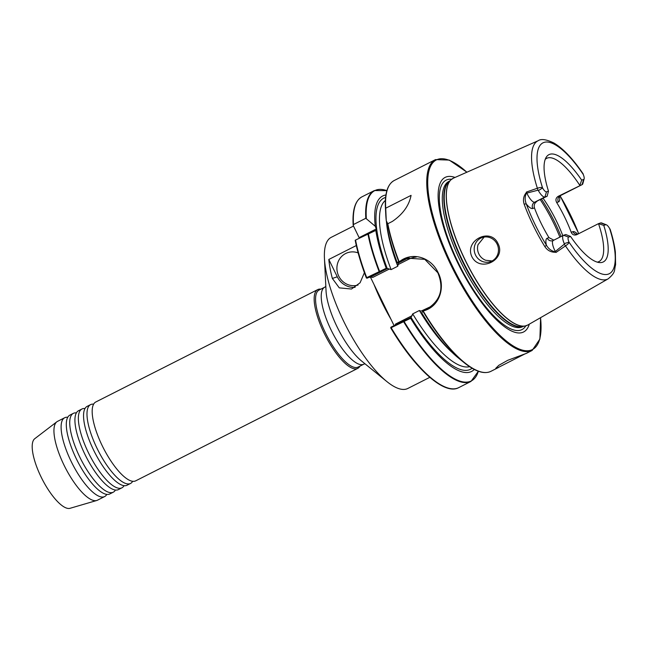 <?xml version="1.0" encoding="UTF-8"?>
<svg xmlns="http://www.w3.org/2000/svg" width="648" height="648" viewBox="0 0 648 648"><rect width="100%" height="100%" fill="white"/><g stroke="black" fill="none" stroke-linecap="round" stroke-linejoin="round"><path stroke-width="0.97" d="M115.425 490.034A44.185 14.021 -116.9 0 1 113.27 492.197A44.185 14.021 -116.9 0 1 79.874 457.245A44.185 14.021 -116.9 0 1 73.346 413.359A44.185 14.021 -116.9 0 1 76.367 412.898M124.052 485.668A44.185 14.021 -116.9 0 1 121.897 487.831A44.185 14.021 -116.9 0 1 88.501 452.879A44.185 14.021 -116.9 0 1 81.972 408.993A44.185 14.021 -116.9 0 1 84.993 408.532M106.799 494.4A44.185 14.021 -116.9 0 1 104.644 496.562A44.185 14.021 -116.9 0 1 71.248 461.619A44.185 14.021 -116.9 0 1 64.719 417.725A44.185 14.021 -116.9 0 1 67.74 417.272M132.678 481.294A44.185 14.021 -116.9 0 1 130.523 483.465A44.185 14.021 -116.9 0 1 97.127 448.513A44.185 14.021 -116.9 0 1 90.599 404.619A44.185 14.021 -116.9 0 1 93.62 404.166M121.897 487.831L118.446 489.58A44.185 14.021 -116.9 0 1 114.672 489.904A44.185 14.021 -116.9 0 1 85.05 454.629A44.185 14.021 -116.9 0 1 76.027 413.586A44.185 14.021 -116.9 0 1 78.521 410.735L81.972 408.993M113.27 492.197L109.82 493.946A44.185 14.021 -116.9 0 1 106.045 494.27A44.185 14.021 -116.9 0 1 76.424 458.995A44.185 14.021 -116.9 0 1 67.4 417.96A44.185 14.021 -116.9 0 1 69.895 415.109L73.346 413.359M130.523 483.465L127.073 485.206A44.185 14.021 -116.9 0 1 123.298 485.538A44.185 14.021 -116.9 0 1 93.677 450.255A44.185 14.021 -116.9 0 1 84.653 409.22A44.185 14.021 -116.9 0 1 87.148 406.369L90.599 404.619M359.907 366.161A44.185 14.021 -116.9 0 1 357.696 368.42L135.699 480.84A44.185 14.021 -116.9 0 1 131.925 481.164A44.185 14.021 -116.9 0 1 102.303 445.889A44.185 14.021 -116.9 0 1 93.28 404.854A44.185 14.021 -116.9 0 1 95.774 402.003L317.771 289.583A44.185 14.021 -116.9 0 1 320.906 289.138M358.036 285.047A16.994 16.095 71.6 0 1 338.143 274.768A16.994 16.095 71.6 0 1 345.651 253.53A16.994 16.095 71.6 0 1 358.125 252.898M526.322 353.403L507.74 360.312L498.814 365.318L495.769 368.299L496.724 368.25L525.22 353.776M543.113 198.296A57.866 18.363 -116.9 0 1 562.796 235.661M471.89 256.738C480.111 272.986 506.566 259.694 498.012 243.591C490.56 226.994 464.171 240.473 471.89 256.738M475.543 255.061A12.749 12.077 -108.4 0 0 490.35 261.695A12.749 12.077 -108.4 0 0 497.113 244.134A12.749 12.077 -108.4 0 0 482.306 237.5A12.749 12.077 -108.4 0 0 475.543 255.061M484.153 237.055L478.038 244.652C477.147 247.844 477.414 250.946 478.848 253.959C480.322 256.932 482.59 259.03 485.652 260.261L492.083 260.95M529.303 324.154A86.67 27.5 -116.9 0 1 458.039 263.501A86.67 27.5 -116.9 0 1 455.018 177.455M429.794 377.347L407.811 388.476A84.718 26.884 -116.9 0 1 386.824 381.534A84.718 26.884 -116.9 0 1 343.772 321.473A84.718 26.884 -116.9 0 1 324.446 258.341A84.718 26.884 -116.9 0 1 331.258 237.322L353.508 226.055M325.474 332.934A43.165 13.697 -116.9 0 1 319.1 290.053L324.753 287.186A43.165 13.697 -116.9 0 0 331.136 330.067A43.165 13.697 -116.9 0 0 363.755 364.208L358.101 367.076A43.165 13.697 -116.9 0 1 325.474 332.934M357.696 368.42A44.185 14.021 -116.9 0 1 324.3 333.469A44.185 14.021 -116.9 0 1 317.771 289.583M104.644 496.562L97.475 500.199A44.185 14.021 -116.9 0 1 96.706 500.499L70.025 508.307A39.091 12.401 -116.9 0 1 41.164 477.122A39.091 12.401 -116.9 0 1 34.773 438.688L56.846 421.799A44.185 14.021 -116.9 0 1 57.55 421.354L64.719 417.725M96.706 500.499A44.185 14.021 -116.9 0 1 64.079 465.248A44.185 14.021 -116.9 0 1 56.846 421.799M548.483 191.16L547.123 196.263L544.919 197A9.793 3.102 -116.9 0 1 538.383 190.593L537.994 190.196L526.865 193.096L526.46 192.027L537.37 188.252C540.076 187.329 541.817 187.24 542.587 187.969A5.881 1.863 63.1 0 0 546.515 191.816L548.483 191.16A60.126 19.076 -116.9 0 1 546.183 157.318A60.126 19.076 -116.9 0 1 549.796 154.297A60.126 19.076 -116.9 0 1 581.669 180.12L583.645 179.464A5.881 1.863 63.1 0 0 584.132 178.848A5.881 1.863 63.1 0 0 583.249 174.442L583.127 173.834C573.059 158.971 563.371 148.724 554.056 143.087C546.491 139.409 541.218 138.607 538.237 140.697L453.462 178.143L451.024 179.755A82.304 26.114 -116.9 0 1 452.207 178.832M545.219 159.368A57.866 18.363 -116.9 0 1 546.677 158.331A57.866 18.363 -116.9 0 1 547.471 157.999A57.866 18.363 -116.9 0 1 579.839 185.385L581.669 180.12M559.532 196.304A14.548 4.617 -116.9 0 1 558.398 201.949L556.689 202.516C555.36 199.965 555.838 197.915 558.13 196.376L582.05 184.648A9.793 3.102 -116.9 0 0 582.188 184.591A9.793 3.102 -116.9 0 0 582.86 183.619L584.132 178.848M556.689 202.516A57.866 18.363 -116.9 0 1 571.188 232.243L572.897 231.676A14.548 4.617 -116.9 0 1 577.652 234.212M571.188 232.243C572.354 234.795 574.217 235.597 576.793 234.649L576.218 234.884M576.793 234.649L598.509 223.649A57.866 18.363 -116.9 0 1 598.963 261.581A57.866 18.363 -116.9 0 1 598.161 261.922A57.866 18.363 -116.9 0 1 597.262 262.14M526.549 192.302L526.686 192.691C524.807 196.19 524.669 199.94 526.281 203.934A1.701 0.559 159.8 0 0 524.208 204.331C522.734 199.876 523.511 195.866 526.549 192.302A78.035 24.762 -116.9 0 1 526.46 192.027M387.747 223.754L386.273 220.725L385.722 208.202L411.075 195.372C409.074 205.586 402.837 214.269 392.372 221.414L387.528 223.884L386.824 224.824A98.358 31.209 -116.9 0 0 397.248 262.691L398.69 261.517L399.468 261.662C412.128 251.343 431.058 257.24 438.08 272.541C445.905 287.518 439.263 306.99 423.363 310.91L421.645 312.717L423.436 310.667L427.874 308.448C440.77 300.048 444.091 288.158 437.846 272.759L424.796 259.346L407.26 258.147L399.589 261.711L397.888 263.112L397.248 262.691M364.403 272.695L360.077 282.779L351.5 289.024L339.285 287.866L332.351 278.438A84.718 26.884 -116.9 0 1 328.82 259.459L356.303 245.543M355.558 240.052L355.558 240.052A106.961 33.939 63.1 0 0 366.736 277.652L386.249 268.264A98.358 31.209 -116.9 0 1 375.824 230.396L355.558 240.052M386.249 268.264L386.888 268.685L367.133 278.186L366.436 278.016L370.559 277.044L387.488 268.475L391.1 269.617L397.791 266.231L398.358 262.966L397.888 263.112M359.356 238.132L353.29 225.609L353.484 224.532L365.812 218.287L375.273 226.298A98.358 31.209 -116.9 0 1 385.933 194.983M353.29 225.609L353.484 224.532A106.961 33.939 63.1 0 1 362.021 196.806C355.177 200.597 352.229 210.057 353.176 225.188M375.273 226.298L376.699 230.097L375.824 230.396M386.888 268.685L387.488 268.475M386.273 220.725A98.358 31.209 -116.9 0 1 385.779 214.828L385.414 207.376A106.709 33.858 -116.9 0 1 389.197 185.441M394.057 325.571L370.413 277.093M398.382 262.999L407.446 258.366A27.192 25.758 71.6 0 1 409.026 257.637M431.276 306.35L421.062 311.137L419.386 310.505L412.703 313.891L410.646 318.29L391.157 327.71L390.712 327.799L390.995 327.127L410.759 317.617M390.712 327.799L391.052 327.094L390.712 327.799L391.157 327.71A106.961 33.939 63.1 0 0 458.671 387.658C444.463 395.564 415.101 369.044 390.704 327.848M474.296 369.465A98.358 31.209 -116.9 0 1 410.646 318.29M483.91 372.479A106.709 33.858 -116.9 0 1 463.992 362.548L458.209 357.842A98.358 31.209 -116.9 0 1 421.645 312.717M526.686 192.691A9.793 3.102 63.1 0 0 526.865 193.096A9.793 3.102 63.1 0 0 534.713 202.168L547.123 196.263M548.969 237.638A57.866 18.363 -116.9 0 1 534.47 207.911L532.769 208.486A14.548 4.617 -116.9 0 1 526.281 203.934A76.658 24.324 63.1 0 0 546.41 245.195A14.548 4.617 -116.9 0 1 547.268 238.205L548.969 237.638L553.878 240.173M536.917 201.439C534.519 203.01 533.709 205.165 534.47 207.911M555.944 252.477L555.336 251.473L564.319 244.183L565.477 245.892A77.428 24.567 -116.9 0 0 608.189 278.826C616.216 272.047 613.94 270.362 615.6 264.813L615.357 252.023C614.523 245.138 612.773 237.533 610.124 229.19L609.663 228.598A5.881 1.863 63.1 0 0 606.366 224.807A5.881 1.863 63.1 0 0 605.734 224.751L603.766 225.407A60.126 19.076 -116.9 0 1 599.489 262.578A60.126 19.076 -116.9 0 1 570.572 236.447L568.604 237.103A5.881 1.863 63.1 0 0 569.001 242.125C569.041 243.049 567.867 244.304 565.477 245.892L555.944 252.477A78.035 24.762 -116.9 0 1 555.773 252.226C551.108 252.436 547.439 250.533 544.774 246.507A78.351 24.859 -116.9 0 1 533.393 225.788A78.351 24.859 -116.9 0 1 524.208 204.331M538.383 190.593L542.587 187.969A73.354 23.271 63.1 0 1 543.996 142.422A73.354 23.271 63.1 0 1 583.249 174.442M537.994 190.196L537.37 188.252A77.428 24.567 -116.9 0 1 538.237 140.697M603.766 225.407L598.509 223.649L600.712 222.92A9.793 3.102 -116.9 0 1 601.765 223.009L606.366 224.807M564.319 244.183L564.246 243.632A9.793 3.102 -116.9 0 1 563.452 235.329A9.793 3.102 -116.9 0 1 563.582 235.273L565.793 234.536L570.572 236.447M609.663 228.598A73.354 23.271 63.1 0 1 608.245 274.144A73.354 23.271 63.1 0 1 569.001 242.125L564.246 243.632M553.376 240.44A9.793 3.102 63.1 0 0 553.238 240.497A9.793 3.102 63.1 0 0 555.336 251.473A9.793 3.102 63.1 0 0 555.547 251.861L555.773 252.226M544.774 246.507A1.701 0.413 148.4 0 0 546.41 245.195C548.589 248.978 551.634 251.197 555.547 251.861M366.736 277.652L367.181 278.154L366.566 278.049M395.11 325.037L395.596 324.032L412.177 315.633M379.453 271.941L379.364 271.35M389.424 268.985L372.843 277.385L370.559 277.044M328.82 259.459L337.276 276.801A18.695 17.707 -108.4 0 0 355.096 287.331M324.446 258.341L326.041 290.839A48.268 15.317 63.1 0 0 337.057 326.803A48.268 15.317 63.1 0 0 361.576 361.017L386.824 381.534M391.044 319.399A84.718 26.884 -116.9 0 1 381.858 302.187A84.718 26.884 -116.9 0 1 374.034 284.521M541.485 199.122A67.084 21.287 -116.9 0 1 561.071 236.536M608.189 278.826L527.828 324.996A82.32 26.123 -116.9 0 1 465.224 260.099A82.32 26.123 -116.9 0 1 453.462 178.143M465.118 260.148A82.304 26.114 -116.9 0 1 451.024 179.755L448.967 181.651A81.535 25.871 -116.9 0 0 462.931 261.298A81.535 25.871 -116.9 0 0 522.345 326.543L525.082 326.009A82.304 26.114 -116.9 0 1 465.118 260.148M540.294 199.722A68.113 21.611 -116.9 0 1 559.872 237.136M522.936 326.43A81.47 25.847 -116.9 0 1 462.51 261.517A81.47 25.847 -116.9 0 1 449.412 181.238M523.276 326.365L522.563 326.722A81.47 25.847 -116.9 0 1 460.987 262.286A81.47 25.847 -116.9 0 1 448.951 181.367L449.663 181.003M525.828 325.839A83.795 26.584 -116.9 0 1 458.573 263.388A83.795 26.584 -116.9 0 1 451.607 179.253M526.314 353.403L532.138 350.455A106.961 33.939 -116.9 0 1 451.291 265.85A106.961 33.939 -116.9 0 1 435.497 159.602L449.25 160.088L466.933 172.19M466.86 172.222A106.288 33.728 63.1 0 0 428.328 174.037A106.288 33.728 63.1 0 0 452.077 265.486A106.288 33.728 63.1 0 0 514.026 346.445A106.288 33.728 63.1 0 0 540.529 317.698M435.497 159.602L394.259 180.484A106.961 33.939 63.1 0 0 385.722 208.202M387.804 223.722A106.961 33.939 63.1 0 0 399.071 261.557M366.387 277.903A106.288 33.728 -116.9 0 1 355.25 240.254M379.072 271.407A106.961 33.939 -116.9 0 1 367.894 233.806M365.812 218.287A106.961 33.939 -116.9 0 1 374.358 190.561L362.021 196.806M368.364 233.58A106.709 33.858 63.1 0 0 379.534 271.212M386.888 190.658A106.709 33.858 63.1 0 0 366.331 218.392M387.229 268.572A95.936 30.44 -116.9 0 1 385.617 197.446M398.69 261.517A106.709 33.858 -116.9 0 1 387.528 223.884M385.487 208.688A106.709 33.858 -116.9 0 1 385.414 207.376C384.75 193.031 387.698 184.064 394.259 180.484M391.1 269.617A93.385 29.63 -116.9 0 1 385.39 200.435M397.791 266.231A93.385 29.63 -116.9 0 1 386.386 220.952M423.257 311.161A106.961 33.939 63.1 0 0 490.909 371.336C484.137 374.504 475.162 371.571 463.992 362.548A106.709 33.858 -116.9 0 1 423.087 311.526M469.573 366.671A93.385 29.63 -116.9 0 1 412.703 313.891M472.117 368.267A95.936 30.44 -116.9 0 1 411.099 317.504M452.142 352.439A93.385 29.63 -116.9 0 1 419.386 310.505M458.671 387.658L470.999 381.413A106.961 33.939 -116.9 0 1 403.485 321.465M403.931 321.222A106.709 33.858 63.1 0 0 478.346 371.255L470.999 381.413M558.13 196.376L582.05 184.648L583.645 179.464M558.398 201.949A4.755 4.504 -108.4 0 1 560.342 195.639A9.793 3.102 63.1 0 0 560.471 195.583A9.793 3.102 63.1 0 0 560.601 195.51M532.769 208.486A4.755 4.504 71.6 0 1 534.713 202.168L544.919 197L546.515 191.816M600.712 222.92L605.734 224.751M568.604 237.103L563.582 235.273M526.532 325.604A82.304 26.114 -116.9 0 1 525.082 326.009L527.828 324.996M578.672 233.701A77.339 24.535 63.1 0 0 560.05 195.842M572.897 231.676A4.755 4.504 -108.4 0 0 577.352 234.365M547.268 238.205A4.755 4.504 -108.4 0 0 553.157 240.546M403.963 259.524L407.446 258.366L408.394 259.386L398.309 264.489M431.139 306.034A25.92 24.551 -108.4 0 0 432.856 305.07M416.275 257.021A25.92 24.551 -108.4 0 0 408.394 259.386M359.154 237.63L376.512 228.833M332.351 278.438L337.276 276.801M364.986 363.787L363.755 364.208M355.193 240.262C357.445 251.837 361.171 264.408 366.379 277.976M374.358 190.561L386.897 190.633M498.855 367.311L490.909 371.336M559.046 196.644L559.022 197.17L560.471 195.583L582.188 184.591M552.793 240.683L563.452 235.329M532.138 350.455L539.889 339.074L540.602 317.658M577.449 234.317L577.012 234.374M578.753 233.653L560.123 195.785M325.823 286.448L324.753 287.186"/></g></svg>

